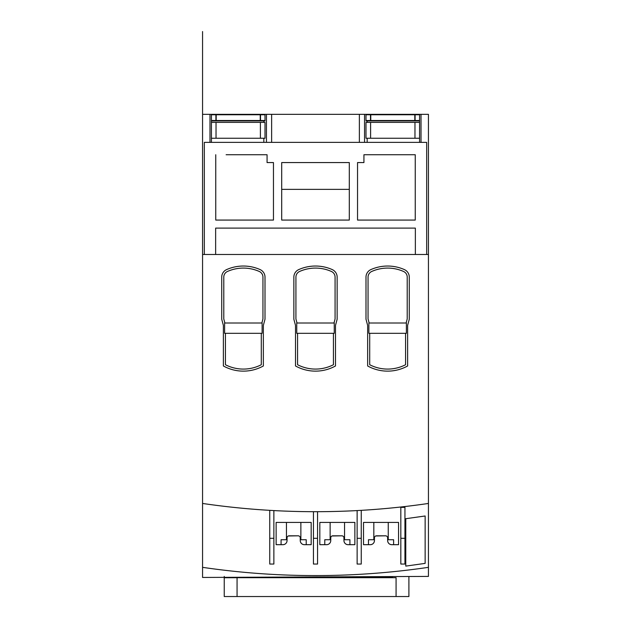 <?xml version="1.0" encoding="UTF-8"?>
<svg xmlns="http://www.w3.org/2000/svg" width="631" height="631" viewBox="0 0 631 631"><rect width="100%" height="100%" fill="white"/><g stroke="black" fill="none" stroke-linecap="round" stroke-linejoin="round"><path stroke-width="0.95" d="M204.326 254.49L204.326 142.369L426.674 142.369L426.674 254.49M209.981 142.369L209.981 114.337L263.837 114.337L202.559 114.337L202.559 577.452L428.441 576.411L428.441 114.337L263.837 114.337L263.837 114.755M263.837 120.939L263.837 122.382M263.837 138.252L263.837 142.369M216.196 114.755L265.004 114.755L265.004 120.939L211.424 120.939L211.424 142.369L211.424 114.755L216.196 114.755L216.196 120.521M265.004 120.521L211.424 120.521L211.424 120.939M211.424 114.755L211.424 120.521M271.638 142.369L271.638 114.337L359.362 114.337L359.362 142.369M392.419 577.688L392.419 576.576L240.64 577.278L392.324 576.576L392.324 576.986L240.726 577.688L396.079 577.688L396.079 596.54L224.242 596.54L224.242 577.759L240.726 577.688M303.629 575.496L305.499 575.519M347.318 574.936L349.195 574.857M391.015 571.915L392.884 571.725M425.144 515.984L425.144 563.38L405.772 566.11L405.772 518.706L425.144 515.984L425.144 563.38L405.772 566.11L405.772 518.706L425.144 515.984L405.772 518.706L405.772 566.11L425.144 563.38L425.144 515.984M281.079 544.687L281.079 539.726L287.058 539.726M300.246 539.726L306.224 539.726L306.224 544.687M324.776 544.687L324.776 539.726L330.754 539.726M343.942 539.726L349.921 539.726L349.921 544.687M368.465 544.687L368.465 539.726L374.443 539.726M387.631 539.726L393.61 539.726L393.61 544.687M376.502 535.814A2.059 2.059 0 0 0 374.443 537.872L374.443 540.562A4.125 4.125 0 0 1 370.318 544.687L363.519 544.687L363.519 522.413L398.555 522.413L398.555 544.687L391.756 544.687A4.125 4.125 0 0 1 387.631 540.562L387.631 537.872A2.059 2.059 0 0 0 385.573 535.814L376.502 535.814A2.059 2.059 0 0 0 374.443 537.872L374.443 540.562A4.125 4.125 0 0 1 370.318 544.687L363.519 544.687L363.519 522.413L398.555 522.413L398.555 544.687L391.756 544.687A4.125 4.125 0 0 1 387.631 540.562L387.631 537.872A2.059 2.059 0 0 0 385.573 535.814L375.697 535.979M392.324 576.576L392.324 576.986M390.755 544.561L389.761 544.174M388.885 543.52L388.365 542.905M388.207 542.66L387.781 541.65M313.441 564.043L317.559 564.043L317.559 538.306L313.441 538.306L313.441 564.043M357.13 564.043L361.255 564.043L361.255 538.306L357.13 538.306L357.13 564.043M202.559 567.34A777.771 777.771 0 0 0 428.441 567.34L428.441 503.451A777.771 777.771 0 0 1 202.559 503.451L202.559 567.34A777.771 777.771 0 0 0 428.441 567.34L428.441 576.411L202.559 577.452L202.559 567.34M269.745 564.043L273.87 564.043L273.87 538.306L269.745 538.306L269.745 564.043M332.813 535.814A2.059 2.059 0 0 0 330.754 537.872L330.754 540.562A4.125 4.125 0 0 1 326.629 544.687L319.83 544.687L319.83 522.413L354.867 522.413L354.867 544.687L348.06 544.687A4.125 4.125 0 0 1 343.942 540.562L343.942 537.872A2.059 2.059 0 0 0 341.884 535.814L332.813 535.814A2.059 2.059 0 0 0 330.754 537.872L330.754 540.562A4.125 4.125 0 0 1 326.629 544.687L319.83 544.687L319.83 522.413L354.867 522.413L354.867 544.687L348.06 544.687A4.125 4.125 0 0 1 343.942 540.562L343.942 537.872A2.059 2.059 0 0 0 341.884 535.814L332.001 535.979M404.944 507.363L404.944 538.306L404.944 507.363L400.827 507.363L400.827 564.043L404.944 564.043L404.944 538.306L404.944 564.043M289.116 535.814A2.059 2.059 0 0 0 287.058 537.872L287.058 540.562A4.125 4.125 0 0 1 282.94 544.687L276.133 544.687L276.133 522.413L311.17 522.413L311.17 544.687L304.371 544.687A4.125 4.125 0 0 1 300.246 540.562L300.246 537.872A2.059 2.059 0 0 0 298.187 535.814L289.116 535.814A2.059 2.059 0 0 0 287.058 537.872L287.058 540.562A4.125 4.125 0 0 1 282.94 544.687L276.133 544.687L276.133 522.413L311.17 522.413L311.17 544.687L304.371 544.687A4.125 4.125 0 0 1 300.246 540.562L300.246 537.872A2.059 2.059 0 0 0 298.187 535.814L288.312 535.979M286.908 541.666L286.474 542.684M286.277 542.975L285.796 543.536M284.92 544.174L283.934 544.561M298.999 535.979L298.187 535.814M303.369 544.561L302.375 544.174M301.5 543.52L300.979 542.905M300.821 542.66L300.395 541.65M280.637 574.802L282.018 574.865M284.163 574.959L284.826 574.983M286.182 575.03L286.947 575.062M289.526 575.157L290.173 575.172M293.644 575.283L294.369 575.298M296.673 575.362L297.106 575.369M300.332 575.44L303.125 575.488M305.286 575.519L307.052 575.543M306.421 575.535L303.756 575.496M301.381 575.456L298.581 575.401M295.466 575.33L292.24 575.235M289.037 575.133L286.135 575.03M283.682 574.936L281.805 574.857M350.118 574.817L347.444 574.928M345.07 575.022L342.278 575.125M339.155 575.227L335.929 575.322M332.726 575.393L330.644 575.44M327.371 575.496L325.501 575.519M324.326 575.535L325.714 575.519M327.86 575.488L328.577 575.48M333.247 575.385L333.87 575.369M337.34 575.283L338.027 575.259M340.401 575.188L340.803 575.172M344.029 575.062L346.821 574.959M348.982 574.865L350.741 574.786M393.807 571.631L391.141 571.899M388.767 572.128L385.975 572.388M382.851 572.664L379.625 572.94M376.423 573.2L373.528 573.421M371.067 573.603L369.198 573.729M368.023 573.808L369.403 573.713M371.549 573.563L372.219 573.516M373.544 573.421L374.325 573.358M376.92 573.161L377.559 573.106M381.037 572.822L381.66 572.767M387.734 572.222L390.518 571.962M392.679 571.749L394.438 571.568M347.066 544.561L346.072 544.174M345.196 543.52L344.668 542.905M344.518 542.66L344.084 541.65M342.696 535.979L341.884 535.814M330.605 541.666L330.163 542.684M329.974 542.975L329.485 543.536M328.617 544.174L327.623 544.561M386.385 535.979L385.573 535.814M374.293 541.666L373.86 542.684M373.662 542.975L373.181 543.536M372.306 544.174L371.32 544.561M273.87 510.582L273.87 538.306M403.706 506.677L403.248 506.732M402.925 506.764L402.42 506.827M401.908 506.882L399.738 507.119M396.883 507.427L393.523 507.774M389.769 508.144L385.896 508.507M382.063 508.846L378.6 509.13M375.65 509.367L373.418 509.54L375.65 509.367M372.014 509.643L371.556 509.674M372.329 509.619L372.866 509.58M373.363 509.54L375.532 509.375M378.387 509.154L381.755 508.87M385.509 508.539L389.382 508.176M393.216 507.805L396.678 507.45M399.62 507.135L401.852 506.89L399.62 507.135M331.575 511.528L331.117 511.544M330.818 511.544L330.25 511.56M329.776 511.567L327.607 511.599M324.744 511.638L321.384 511.678M317.63 511.694L313.757 511.694M309.931 511.678L306.461 511.646M303.519 511.607L301.279 511.567L303.519 511.607M299.883 511.544L299.425 511.528M300.182 511.544L300.75 511.56M301.224 511.567L303.393 511.599M306.256 511.638L309.616 511.678M313.37 511.694L317.243 511.694M321.069 511.678L324.539 511.646M327.481 511.607L329.721 511.567L327.481 511.607M259.444 509.674L258.986 509.643M258.671 509.619L258.134 509.58M257.637 509.54L255.468 509.375M252.613 509.154L249.245 508.87M245.491 508.539L241.618 508.176M237.784 507.805L234.322 507.45M231.38 507.135L229.148 506.89M228.075 506.764L228.58 506.827M229.092 506.882L231.261 507.119M234.117 507.427L237.477 507.774M241.231 508.144L245.104 508.507M248.937 508.846L252.4 509.13M255.35 509.367L257.582 509.54L255.35 509.367M269.745 510.353L269.745 538.306M202.559 254.49L202.559 31.55L202.559 254.49L428.441 254.49M404.376 269.587A41.22 41.22 0 0 0 370.886 269.587A8.242 8.242 0 0 0 365.996 277.119L365.996 319.231L367.644 325.383L367.644 365.964A41.22 41.22 0 0 0 407.626 365.964L407.626 325.383L409.274 319.231L409.274 277.119A8.242 8.242 0 0 0 404.376 269.587A41.22 41.22 0 0 0 370.886 269.587A8.242 8.242 0 0 0 365.996 277.119L365.996 319.231L367.644 325.383L367.644 365.964A41.22 41.22 0 0 0 407.626 365.964L407.626 325.383L409.274 319.231L409.274 277.119A8.242 8.242 0 0 0 404.376 269.587M332.245 269.587A41.22 41.22 0 0 0 298.755 269.587A8.242 8.242 0 0 0 293.857 277.119L293.857 319.231L295.505 325.383L295.505 365.964A41.22 41.22 0 0 0 335.495 365.964L335.495 325.383L337.143 319.231L337.143 277.119A8.242 8.242 0 0 0 332.245 269.587A41.22 41.22 0 0 0 298.755 269.587A8.242 8.242 0 0 0 293.857 277.119L293.857 319.231L295.505 325.383L295.505 365.964A41.22 41.22 0 0 0 335.495 365.964L335.495 325.383L337.143 319.231L337.143 277.119A8.242 8.242 0 0 0 332.245 269.587M226.624 269.587A8.242 8.242 0 0 0 221.726 277.119L221.726 319.231L223.374 325.383L223.374 365.964A41.22 41.22 0 0 0 263.356 365.964L263.356 325.383L265.004 319.231L265.004 277.119A8.242 8.242 0 0 0 260.114 269.587A41.22 41.22 0 0 0 226.624 269.587A8.242 8.242 0 0 0 221.726 277.119L221.726 319.231L223.374 325.383L223.374 365.964A41.22 41.22 0 0 0 263.356 365.964L263.356 325.383L265.004 319.231L265.004 277.119A8.242 8.242 0 0 0 260.114 269.587A41.22 41.22 0 0 0 226.624 269.587M415.356 254.49L415.356 228.106L215.644 228.106L415.356 228.106M215.644 254.49L215.644 228.106M357.54 162.569L363.929 162.569L363.929 154.737L415.253 154.737L415.253 220.069L357.54 220.069L357.54 162.569L357.54 220.069L415.253 220.069L415.253 154.737L404.873 154.737M281.702 220.069L349.298 220.069L349.298 162.569L281.702 162.569L349.298 162.569L281.702 162.569L281.702 220.069L281.702 162.569L281.702 189.363L349.298 189.363L349.298 220.069L281.702 220.069M273.46 162.569L273.46 220.069L215.747 220.069L215.747 154.737L215.747 220.069L273.46 220.069L273.46 162.569L267.071 162.569L267.071 154.737L256.352 154.737M226.127 154.737L267.071 154.737M421.019 114.337L364.552 114.337L421.019 114.337L421.019 142.369M364.552 114.337L364.552 142.369M209.981 114.337L266.448 114.337L266.448 142.369M418.14 114.337L418.14 114.755M365.996 120.521L365.996 114.755L419.576 114.755L419.576 120.939L365.996 120.939L365.996 120.521L419.576 120.521M419.576 142.369L419.576 120.939M367.163 114.337L367.928 114.337L367.163 114.755M367.163 120.939L367.163 122.382M367.163 138.252L367.163 142.369M225.433 333.318L261.297 333.318L261.297 364.734A39.161 39.161 0 0 1 225.433 364.734L225.433 333.318L225.433 364.734A39.161 39.161 0 0 0 261.297 364.734L261.297 333.318M261.857 323.009L224.873 323.009L223.784 318.963L223.784 277.119A6.184 6.184 0 0 1 227.46 271.464A39.161 39.161 0 0 1 259.278 271.464A6.184 6.184 0 0 1 262.946 277.119L262.946 318.963L261.857 323.009L262.946 318.963L262.946 277.119A6.184 6.184 0 0 0 259.278 271.464A39.161 39.161 0 0 0 227.46 271.464A6.184 6.184 0 0 0 223.784 277.119M333.996 323.009L297.004 323.009L295.923 318.963L295.923 277.119A6.184 6.184 0 0 1 299.591 271.464A39.161 39.161 0 0 1 331.409 271.464A6.184 6.184 0 0 1 335.077 277.119L335.077 318.963L333.996 323.009L335.077 318.963L335.077 277.119A6.184 6.184 0 0 0 331.409 271.464M297.572 333.318L333.428 333.318L333.428 364.734A39.161 39.161 0 0 1 297.572 364.734L297.572 333.318L297.572 364.734A39.161 39.161 0 0 0 333.428 364.734L333.428 333.318M406.127 323.009L369.143 323.009L368.054 318.963L368.054 277.119A6.184 6.184 0 0 1 371.722 271.464A39.161 39.161 0 0 1 403.54 271.464A6.184 6.184 0 0 1 407.216 277.119L407.216 318.963L406.127 323.009M369.703 333.318L405.567 333.318L405.567 364.734A39.161 39.161 0 0 1 369.703 364.734L369.703 333.318M361.255 510.353L361.255 538.306M357.13 510.582L357.13 538.306M317.559 511.694L317.559 538.306M313.441 511.694L313.441 538.306M408.904 576.497L408.904 596.54L396.079 596.54M237.067 596.54L237.067 577.704M365.996 122.382L370.602 122.382L370.602 138.252L365.996 138.252L365.996 122.382L419.583 122.382L414.969 122.382L414.969 138.252L419.583 138.252M370.602 138.252L414.969 138.252M265.004 122.382L265.004 138.252L216.031 138.252L216.031 122.382L265.004 122.382L260.398 122.382L260.398 138.252M216.031 138.252L211.424 138.252L211.424 122.382L260.398 122.382M202.559 116.301L202.559 114.337M224.242 596.54L224.242 576.411M224.242 577.349L224.242 577.759M271.638 114.337L359.362 114.337M266.448 114.337L263.837 114.337M228.114 114.337L255.729 114.337L228.114 114.337M215.905 114.337L265.004 114.337L215.905 114.337M262.117 323.009L224.612 323.009L224.612 333.318L262.117 333.318L262.117 323.009M296.744 333.318L334.256 333.318L334.256 323.009L296.744 323.009L296.744 333.318M368.883 333.318L406.388 333.318L406.388 323.009L368.883 323.009L368.883 333.318M374.648 154.737L363.929 154.737M297.004 323.009L295.923 318.963M299.591 271.464A6.184 6.184 0 0 0 295.923 277.119M224.873 323.009L223.784 318.963M281.702 189.363L349.298 189.363M370.602 122.382L414.969 122.382M211.424 122.382L216.031 122.382M260.516 114.755L260.516 120.521M260.232 114.755L260.232 120.521M215.905 114.755L215.905 120.521M404.944 538.306L400.827 538.306M370.768 114.755L370.768 120.521M414.804 114.755L414.804 120.521M415.095 114.755L415.095 120.521M370.484 114.755L370.484 120.521M388.254 539.726L388.254 522.413M344.558 539.726L344.558 522.413M330.131 539.726L330.131 522.413M300.869 539.726L300.869 522.413M286.442 539.726L286.442 522.413M373.828 539.726L373.828 522.413"/></g></svg>
